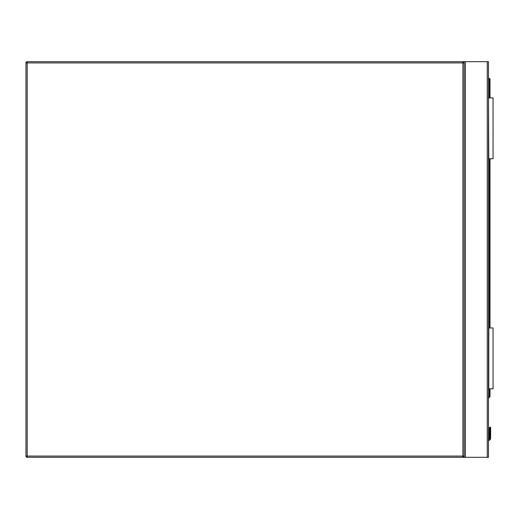 <?xml version="1.0" encoding="UTF-8"?>
<svg xmlns="http://www.w3.org/2000/svg" width="519" height="519" viewBox="0 0 519 519"><rect width="100%" height="100%" fill="white"/><g stroke="black" fill="none" stroke-linecap="round" stroke-linejoin="round"><path stroke-width="0.78" d="M27.17 61.703L462.922 61.703A1.22 1.22 0 0 1 464.142 62.922L464.142 456.078A1.22 1.22 0 0 1 462.922 457.297L27.17 457.297A1.22 1.22 0 0 1 25.95 456.078L25.95 62.922A1.22 1.22 0 0 1 27.17 61.703L27.17 456.078L462.922 456.078L462.922 62.922L25.95 62.922M464.142 457.297L464.142 61.703L488.483 61.703L488.483 457.297L462.922 457.297L462.922 456.078L464.142 456.078M464.142 61.703L462.922 61.703L462.922 62.922L464.142 62.922M490.04 427.345L489.975 434.513L490.04 427.345A0.61 0.428 -0 0 1 490.643 427.779L490.007 427.137L489.365 427.779L490.643 427.779L490.007 427.137L489.365 427.779L489.274 438.581A1.155 1.155 0 0 1 488.483 439.249A1.155 1.155 0 0 0 489.274 438.581L489.975 438.049L489.832 438.821L489.274 438.581A1.155 1.155 0 0 1 488.483 439.249A1.155 1.155 0 0 0 489.274 438.581A1.155 1.155 0 0 1 488.483 439.249A1.155 1.155 0 0 0 489.274 438.581A1.155 1.155 0 0 1 488.483 439.249A1.155 1.155 0 0 0 489.274 438.581M490.643 438.127L490.643 434.948L490.643 438.127L490.643 434.948L490.643 438.127L490.461 439.048L490.643 438.127L490.461 439.048L489.897 438.821L490.04 438.049L489.897 438.821L490.04 438.049L490.643 438.127M490.643 427.779L490.007 427.137L489.365 427.779L490.007 427.137L489.553 427.325L490.007 427.137L490.643 427.779L490.643 434.948A0.61 0.428 -0 0 0 490.04 434.513L490.04 438.049M488.483 78.44L489.398 78.44A0.61 0.61 0 0 1 490.007 79.05L490.007 97.916M490.007 158.775L490.007 327.969M490.007 388.828L490.007 396.425A0.61 0.61 0 0 1 489.826 396.853L488.483 398.203M490.461 439.048A2.433 2.433 0 0 1 488.483 440.54A2.433 2.433 0 0 0 490.461 439.048M489.975 427.345A0.61 0.428 180 0 0 489.365 427.779M489.826 396.853L489.398 396.425L489.398 388.828M488.788 388.828L488.788 327.969L493.05 327.969L493.05 388.828L488.483 388.828M488.788 97.916L493.05 97.916L493.05 158.775L488.788 158.775L488.483 97.916M27.17 457.297L27.17 456.078L25.95 456.078M487.27 61.703L487.27 457.297M465.361 61.703L465.361 457.297M488.483 439.93A1.823 1.823 0 0 0 489.897 438.821L489.832 438.821A1.765 1.765 0 0 1 488.483 439.865M488.483 397.34L490.007 396.425M489.398 327.969L489.398 158.775M489.398 97.916L489.398 79.05L488.483 79.05M489.365 434.948A0.61 0.428 180 0 1 489.975 434.513L489.975 438.049M489.398 78.44L489.398 79.05L490.007 79.05M490.461 427.325L490.007 427.137L490.461 427.325"/></g></svg>
